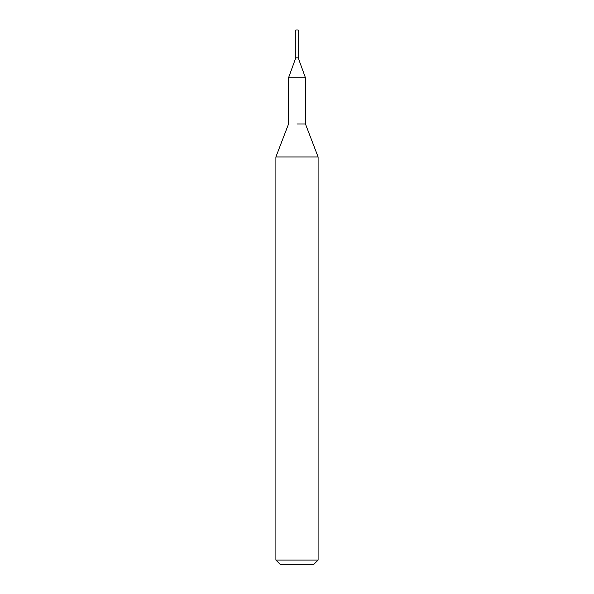 <?xml version="1.0" encoding="UTF-8"?>
<svg xmlns="http://www.w3.org/2000/svg" width="594" height="594" viewBox="0 0 594 594"><rect width="100%" height="100%" fill="white"/><g stroke="black" fill="none" stroke-linecap="round" stroke-linejoin="round"><path stroke-width="0.89" d="M295.805 30.019L298.195 30.019L295.805 30.019L295.805 57.833L298.21 57.841L295.79 57.841L288.558 77.747L305.442 77.747L305.442 123.96L318.102 156.95L318.102 560.083L275.898 560.083L280.116 564.3L313.884 564.3L318.102 560.083M297 123.96L305.442 123.96L297 123.96M288.558 77.747L288.558 123.96L275.898 156.95L318.102 156.95M298.195 30.019L298.195 57.833L305.442 77.747M275.898 156.95L275.898 560.083"/></g></svg>
